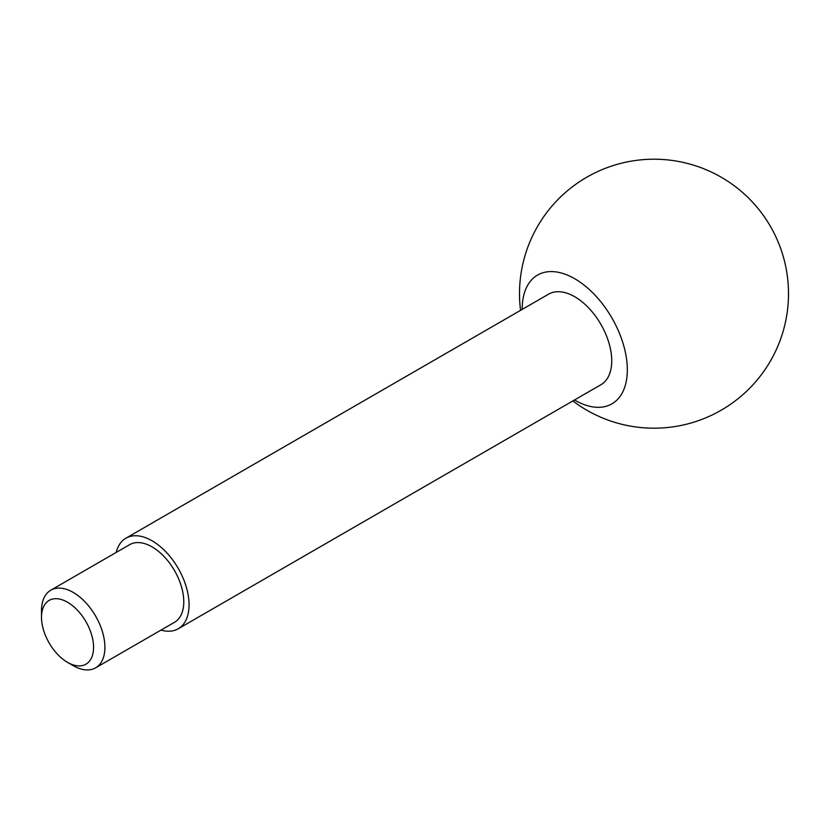 <?xml version="1.0" encoding="UTF-8"?>
<svg xmlns="http://www.w3.org/2000/svg" width="830" height="830" viewBox="0 0 830 830"><rect width="100%" height="100%" fill="white"/><g stroke="black" fill="none" stroke-linecap="round" stroke-linejoin="round"><path stroke-width="1.25" d="M73.206 665.629L67.531 662.35A36.81 21.248 -120 0 0 93.562 647.327A36.81 21.248 -120 0 0 67.531 602.238A36.81 21.248 -120 0 0 41.5 617.271A36.81 21.248 -120 0 0 67.531 662.35L73.206 665.629A44.83 25.886 -120 0 0 95.616 667.849A44.83 25.886 -120 0 0 95.616 616.078A44.83 25.886 -120 0 0 50.786 590.192A44.83 25.886 -120 0 0 41.5 610.714L41.5 617.271M95.616 667.849L174.487 622.313A44.83 25.886 -120 0 0 174.487 570.542A44.83 25.886 -120 0 0 129.646 544.667L50.786 590.192M161.01 630.095A52.3 30.202 -120 0 0 178.222 628.787A52.3 30.202 -120 0 0 178.222 568.384A52.3 30.202 -120 0 0 125.911 538.193A52.3 30.202 -120 0 0 116.179 552.438M178.222 628.787L600.899 384.747A52.3 30.202 -120 0 0 600.899 324.354A52.3 30.202 -120 0 0 548.599 294.152L125.911 538.193M574.485 399.998A74.347 42.921 -120 0 0 574.754 400.153A74.347 42.921 -120 0 0 627.324 369.807A74.347 42.921 -120 0 0 574.619 278.673A74.347 42.921 -120 0 0 522.184 309.414M572.845 400.952A134.501 134.501 0 0 0 788.5 293.695A134.501 134.501 0 0 0 645.657 159.464A134.501 134.501 0 0 0 520.545 310.358"/></g></svg>
